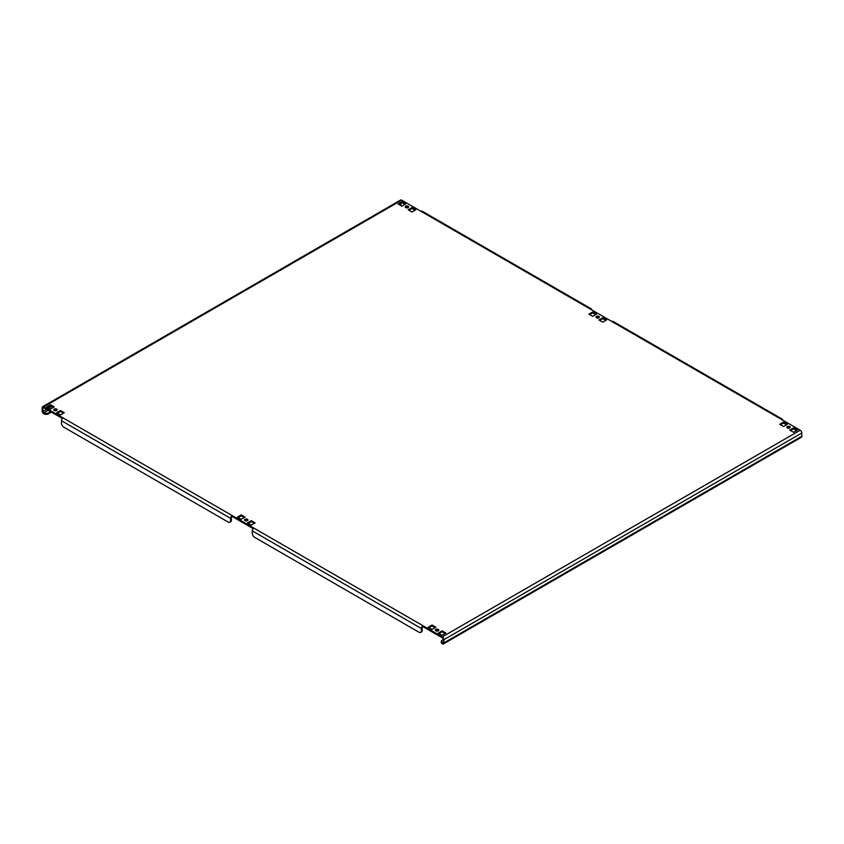 <?xml version="1.0" encoding="UTF-8"?>
<svg xmlns="http://www.w3.org/2000/svg" width="844" height="844" viewBox="0 0 844 844"><rect width="100%" height="100%" fill="white"/><g stroke="black" fill="none" stroke-linecap="round" stroke-linejoin="round"><path stroke-width="1.27" d="M598.945 316.363A1.709 0.981 0 0 0 597.088 316.152A1.709 0.981 0 0 0 596.033 317.059A1.709 0.981 0 0 0 596.539 317.755A1.709 0.981 0 0 0 598.396 317.966A1.709 0.981 0 0 0 599.44 317.059A1.709 0.981 0 0 0 598.945 316.363M596.233 317.523A1.709 0.981 180 0 1 598.945 317.291A1.709 0.981 180 0 1 599.24 317.523M408.137 206.2A1.709 0.981 0 0 0 406.281 205.989A1.709 0.981 0 0 0 405.236 206.896A1.709 0.981 0 0 0 405.732 207.592A1.709 0.981 0 0 0 407.589 207.803A1.709 0.981 0 0 0 408.644 206.896A1.709 0.981 0 0 0 408.137 206.2M405.436 207.36A1.709 0.981 180 0 1 408.137 207.128A1.709 0.981 180 0 1 408.443 207.36M789.752 426.526A1.709 0.981 0 0 0 787.895 426.304A1.709 0.981 0 0 0 786.84 427.222A1.709 0.981 0 0 0 787.336 427.919A1.709 0.981 0 0 0 789.193 428.13A1.709 0.981 0 0 0 790.248 427.222A1.709 0.981 0 0 0 789.752 426.526M787.041 427.686A1.709 0.981 180 0 1 789.752 427.454A1.709 0.981 180 0 1 790.047 427.686M56.664 409.129A1.709 0.981 0 0 0 54.807 408.918A1.709 0.981 0 0 0 53.752 409.825A1.709 0.981 0 0 0 54.248 410.522A1.709 0.981 0 0 0 56.105 410.733A1.709 0.981 0 0 0 57.16 409.825A1.709 0.981 0 0 0 56.664 409.129M53.953 410.289A1.709 0.981 180 0 1 56.664 410.057A1.709 0.981 180 0 1 56.959 410.289M438.268 629.445A1.709 0.981 0 0 0 436.411 629.234A1.709 0.981 0 0 0 435.356 630.141A1.709 0.981 0 0 0 435.863 630.837A1.709 0.981 0 0 0 437.719 631.048A1.709 0.981 0 0 0 438.764 630.141A1.709 0.981 0 0 0 438.268 629.445M435.557 630.605A1.709 0.981 180 0 1 438.268 630.373A1.709 0.981 180 0 1 438.563 630.605M247.461 519.292A1.709 0.981 0 0 0 245.604 519.071A1.709 0.981 0 0 0 244.56 519.988A1.709 0.981 0 0 0 245.055 520.685A1.709 0.981 0 0 0 246.912 520.896A1.709 0.981 0 0 0 247.967 519.988A1.709 0.981 0 0 0 247.461 519.292M244.76 520.453A1.709 0.981 180 0 1 247.461 520.221A1.709 0.981 180 0 1 247.767 520.453M401.322 205.862A1.139 0.654 60 0 1 400.911 204.807L400.911 203.309M443.089 639.657L442.288 640.121A3.408 1.973 -0 0 0 441.285 641.503A3.408 1.973 -0 0 0 442.288 642.896L442.288 643.824A2.268 1.308 -120 0 0 443.416 643.94A2.268 1.308 -120 0 0 443.891 642.896L443.891 639.657A2.268 1.308 -120 0 0 442.288 636.872L800.196 430.229L780.911 419.099A2.268 1.308 -60 0 1 782.05 418.993L612.934 321.353A2.268 1.308 120 0 0 611.794 321.469L590.104 308.946A2.268 1.308 -60 0 1 591.243 308.83L422.137 211.19A2.268 1.308 120 0 0 420.998 211.306L401.712 200.176L43.804 406.808A2.268 1.308 -120 0 0 42.675 406.692A2.268 1.308 -120 0 0 42.2 407.736L42.2 410.986A2.268 1.308 -120 0 0 43.804 413.771A3.408 1.973 180 0 0 48.625 413.771L51.442 412.146M43.002 408.201L43.804 407.736A1.139 0.654 -120 0 0 43.002 408.201L43.002 411.45A1.139 0.654 -120 0 0 43.804 412.843A3.408 1.973 0 0 0 48.625 412.843L50.64 411.682M443.089 642.432L442.288 642.896A1.139 0.654 -120 0 0 443.089 642.432L443.089 639.193A1.139 0.654 -120 0 0 442.288 637.8L423.002 626.67A1.139 0.654 120 0 0 422.2 628.052L422.2 630.373A3.408 1.973 60 0 1 421.494 631.934L420.692 632.399A3.408 1.973 -120 0 0 421.399 630.837L422.2 630.373M800.196 430.229A2.268 1.308 60 0 1 801.8 433.014L801.8 436.264A2.268 1.308 60 0 1 801.325 437.308L443.416 643.94M398.906 204.459L401.913 202.729L404.93 204.459M408.95 210.262L411.956 208.521L414.974 210.262M589.703 314.622L592.72 312.881L595.727 314.622M599.746 320.425L602.764 318.684L605.77 320.425M238.23 517.551L241.236 515.811L244.254 517.551M248.273 523.343L251.28 521.603L254.297 523.343M780.51 424.785L783.527 423.044L786.534 424.785M429.026 627.704L432.044 625.974L435.05 627.704M439.07 633.506L442.087 631.766L445.094 633.506M57.466 413.191L60.473 411.45L63.49 413.191M47.422 407.388L50.44 405.647L53.446 407.388M790.554 430.577L793.56 428.836L796.578 430.577M420.692 632.399A3.408 1.973 -120 0 1 418.983 632.23L254.698 537.375A3.408 1.973 -120 0 1 252.282 533.208L252.282 530.887A2.268 1.308 -60 0 1 253.896 528.101L232.205 515.578L232.205 516.507L253.232 528.65M43.804 407.736L62.424 418.487M398.104 203.995L401.913 206.2L405.732 203.995L401.913 201.8L398.104 203.995M408.137 209.797L411.956 212.002L415.776 209.797L411.956 207.592L408.137 209.797M596.539 314.158L592.72 311.953L588.901 314.158L592.72 316.363L596.539 314.158M606.583 319.96L602.764 317.755L598.945 319.96L602.764 322.165L606.583 319.96M245.055 517.087L241.236 514.882L237.417 517.087L241.236 519.292L245.055 517.087M255.099 522.879L251.28 520.685L247.461 522.879L251.28 525.084L255.099 522.879M787.336 424.321L783.527 422.116L779.708 424.321L783.527 426.526L787.336 424.321M435.863 627.24L432.044 625.045L428.224 627.24L432.044 629.445L435.863 627.24M445.896 633.042L442.087 630.837L438.268 633.042L442.087 635.247L445.896 633.042M64.292 412.727L60.473 410.522L56.664 412.727L60.473 414.931L64.292 412.727M54.248 406.924L50.44 404.719L46.62 406.924L50.44 409.129L54.248 406.924M797.38 430.113L793.56 427.919L789.752 430.113L793.56 432.318L797.38 430.113M43.804 406.808L232.205 515.578A2.268 1.308 120 0 0 230.591 518.364L230.591 520.685L231.393 520.221L231.393 517.899A1.139 0.654 120 0 1 232.205 516.507M442.288 636.872L423.002 625.742L423.002 626.67M782.05 418.993A2.268 1.308 -60 0 1 782.515 420.027M591.243 308.83A2.268 1.308 -60 0 1 591.718 309.864M231.393 520.221A3.408 1.973 60 0 1 230.686 521.771L229.885 522.236A3.408 1.973 -120 0 1 228.186 522.067L63.891 427.222A3.408 1.973 -120 0 1 61.485 423.044L61.485 420.723A2.268 1.308 -60 0 1 63.089 417.938M229.885 522.236A3.408 1.973 -120 0 0 230.591 520.685M253.896 528.101L423.002 625.742A2.268 1.308 120 0 0 421.399 628.516L421.399 630.837M42.675 406.692L400.583 200.06A2.268 1.308 60 0 1 401.712 200.176M442.288 643.824A3.408 1.973 180 0 1 441.285 642.432L441.285 641.503M54.248 410.522L55.546 409.773M793.56 428.836L793.56 427.919M50.44 405.647L50.44 404.719M60.473 411.45L60.473 410.522M442.087 631.766L442.087 630.837M432.044 625.974L432.044 625.045M783.527 423.044L783.527 422.116M251.28 521.603L251.28 520.685M241.236 515.811L241.236 514.882M602.764 318.684L602.764 317.755M592.72 312.881L592.72 311.953M411.956 208.521L411.956 207.592M401.913 202.729L401.913 201.8M400.911 204.807L400.204 205.219M51.737 406.407L48.73 408.148M46.62 409.361L43.002 411.45M443.891 642.896L801.8 436.264M801.8 433.014L443.891 639.657M780.911 419.099L611.794 321.469M590.104 308.946L420.998 211.306M61.485 420.723L230.591 518.364M252.282 530.887L421.399 628.516M48.224 410.289L43.804 412.843L43.804 413.771M50.334 409.066L53.351 407.336M48.625 412.843L48.625 413.771"/></g></svg>
